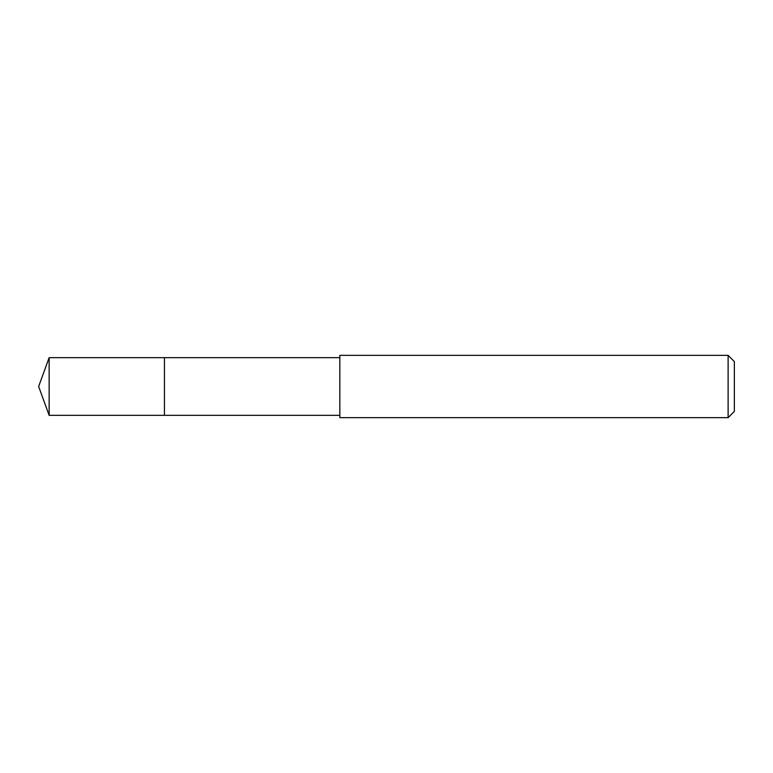 <?xml version="1.0" encoding="UTF-8"?>
<svg xmlns="http://www.w3.org/2000/svg" width="773" height="773" viewBox="0 0 773 773"><rect width="100%" height="100%" fill="white"/><g stroke="black" fill="none" stroke-linecap="round" stroke-linejoin="round"><path stroke-width="1.16" d="M339.84 357.657L49.143 357.657L49.143 415.343L164.436 415.343L164.436 357.657L164.436 415.343L339.84 415.343M49.143 415.343L38.65 386.5L49.143 357.657M339.84 355.358L339.84 417.642L728.118 417.642L728.118 355.358L339.84 355.358M728.118 355.358L734.35 361.58L734.35 411.42L728.118 417.642"/></g></svg>
